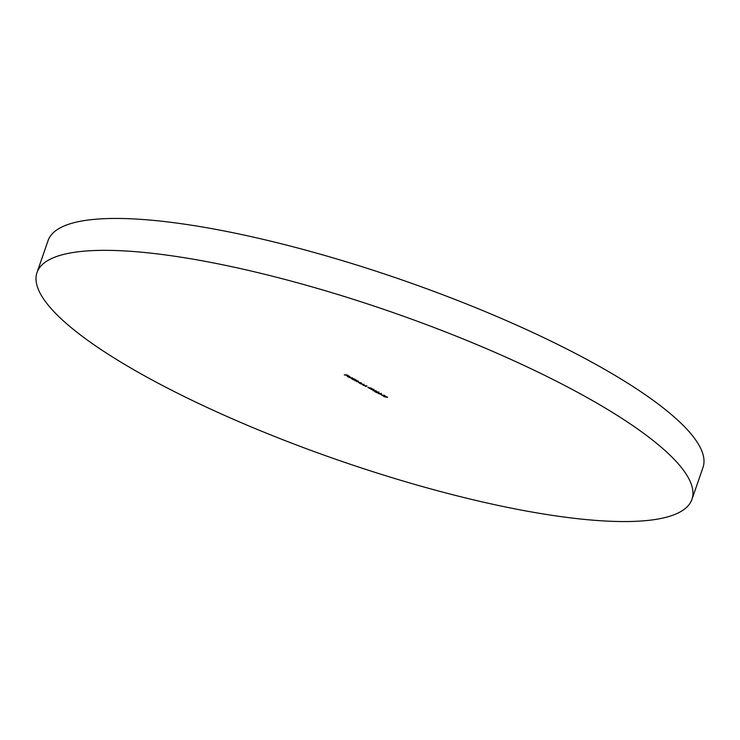 <?xml version="1.0" encoding="UTF-8"?>
<svg xmlns="http://www.w3.org/2000/svg" width="740" height="740" viewBox="0 0 740 740"><rect width="100%" height="100%" fill="white"/><g stroke="black" fill="none" stroke-linecap="round" stroke-linejoin="round"><path stroke-width="1.11" d="M37 272.551L48.044 240.657A346.561 78.699 19.1 0 1 252.321 236.874A346.561 78.699 19.1 0 1 592.971 362.804A346.561 78.699 19.1 0 1 703 467.449L691.956 499.343A346.561 78.699 19.1 0 1 487.679 503.126A346.561 78.699 19.1 0 1 147.029 377.197A346.561 78.699 19.1 0 1 37 272.551A346.561 78.699 19.1 0 1 241.277 268.768A346.561 78.699 19.1 0 1 581.927 394.688A346.561 78.699 19.1 0 1 691.956 499.343M382.09 395.475L385.078 395.771L383.912 395.456L383.746 396.178L381.674 395.114M383.949 395.345L383.625 395.965M378.223 393.347L381.193 393.634L380.804 394.189L378.168 393.504L378.593 392.968M375.226 390.535L376.309 390.988L373.145 390.711L375.226 390.535M370.712 387.908L372.054 388.648L369.713 387.899L370.24 388.639L367.91 387.455L369.963 388.472L368.946 387.668L370.647 388.019M369.963 388.472L369.852 387.954M360.574 383.801L363.914 384.541L362.665 384.948L363.599 384.504L360.574 383.801M353.267 379.786L355.367 379.87L358.151 381.378L356.819 381.738L357.836 381.341L354.895 380.675L356.208 380.443L353.267 379.786M349.215 377.557L352.462 377.835L349.215 377.557M344.248 374.829L347.125 374.94L348.707 375.818L344.248 374.829M347.634 376.577L349.095 377.215L347.411 376.586L347.291 375.966L348.272 376.151L350.14 377.187L347.634 376.577L347.587 375.994M347.449 376.466L347.291 375.966M355.256 379.37L352.601 379.417L351.149 378.085L355.256 379.37M351.343 378.593L351.149 378.085M361.712 383.357L359.908 383.431L358.456 382.099L361.712 383.357M358.65 382.617L358.456 382.099M363.331 385.318L366.67 386.058L365.421 386.465L366.356 386.021L363.331 385.318M373.432 389.379L371.97 388.935L373.682 389.499L373.885 389.999L372.701 390.036L370.407 388.815L373.589 389.832M372.387 389.869L371.989 389.342M378.519 392.172L376.762 391.682L378.917 392.811L375.643 391.932L376.864 392.755L374.644 391.534L378.593 392.653M380.619 394.328L382.164 395.031L380.619 394.328M386.622 396.807L387.631 397.352L384.042 396.696L386.668 396.677M347.828 376.151L349.632 377.15L347.865 376.05M349.391 376.568L349.632 377.15M353.35 379.296L351.435 378.242L353.35 379.296L353.267 378.695M351.482 378.112L351.565 378.732M360.657 383.311L358.743 382.256L360.657 383.311L360.574 382.719M358.789 382.136L358.872 382.756M380.508 394.022L380.906 393.625L378.473 393.523L380.508 394.022L380.943 393.504M378.936 392.986L378.473 393.523M347.236 376.207L347.421 375.67M349.789 377.076L349.974 376.54M353.674 379.222L353.85 378.686M351.13 378.325L351.315 377.798M358.105 381.581L358.289 381.045M356.467 380.675L356.652 380.147M360.981 383.237L361.166 382.7M358.447 382.349L358.623 381.812M363.914 384.772L364.099 384.245M366.67 386.289L366.855 385.762M368.058 387.677L368.243 387.15M370.204 388.417L370.389 387.889M370.555 389.046L370.74 388.519M372.581 389.814L372.766 389.286M373.737 389.795L373.922 389.259M378.806 392.598L378.991 392.061M381.211 393.921L381.396 393.384M378.168 393.227L378.353 392.69M382.053 395.336L382.238 394.799M383.755 395.502L383.93 394.975"/></g></svg>
